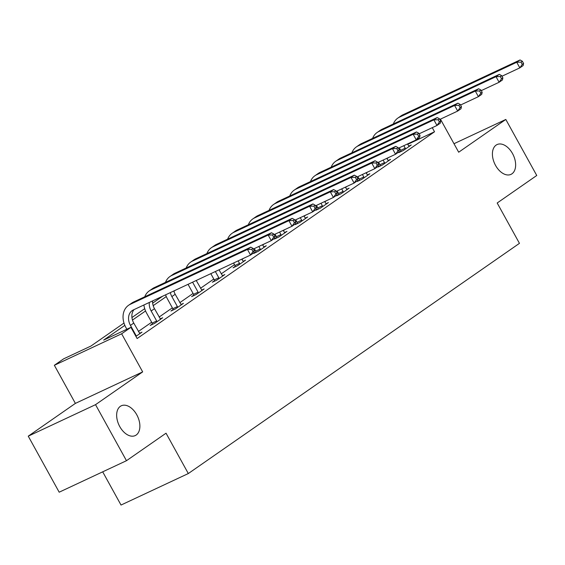 <?xml version="1.0" encoding="UTF-8"?>
<svg xmlns="http://www.w3.org/2000/svg" width="565" height="565" viewBox="0 0 565 565"><rect width="100%" height="100%" fill="white"/><g stroke="black" fill="none" stroke-linecap="round" stroke-linejoin="round"><path stroke-width="0.85" d="M495.526 165.376A16.442 10.262 -115.1 0 1 497.052 144.576A16.442 10.262 -115.1 0 1 512.519 153.56A16.442 10.262 -115.1 0 1 510.993 174.366A16.442 10.262 -115.1 0 1 495.526 165.376M119.766 426.589A16.442 10.262 -115.1 0 1 121.291 405.79A16.442 10.262 -115.1 0 1 136.765 414.781A16.442 10.262 -115.1 0 1 135.24 435.58A16.442 10.262 -115.1 0 1 119.766 426.589M102.696 471.832L121.023 505.046L188.315 473.548L519.454 243.346L497.186 202.997L536.75 175.489L505.816 119.455L453.985 143.715M188.315 473.548L166.039 433.2L126.475 460.701L59.184 492.2L28.25 436.166L95.534 404.667L142.67 371.897L121.637 333.788L54.353 365.287L63.647 358.832L90.923 346.055L123.996 323.067M142.67 371.897L75.385 403.396L28.25 436.166M75.385 403.396L54.353 365.287M126.475 460.701L95.534 404.667M124.844 325.362L103.649 340.102L130.932 327.333L137.118 338.541L434.534 131.779L407.704 144.343M400.204 149.45L399.257 150.113M388.628 157.501L386.947 158.673M379.496 163.85L378.543 164.514M367.914 171.901L366.233 173.067M358.782 178.25L357.829 178.914M347.207 186.302L345.519 187.467M338.068 192.651L337.114 193.315M326.492 200.695L324.811 201.867M317.353 207.051L316.4 207.708M305.778 215.096L304.097 216.268M296.639 221.452L295.686 222.109M285.064 229.496L283.383 230.668M275.925 235.845L274.978 236.509M264.349 243.896L262.669 245.062M255.218 250.246L254.264 250.909M243.635 258.297L241.954 259.462M234.503 264.646L221.24 273.863M213.789 279.046L200.533 288.263M193.075 293.447L179.818 302.663M172.36 307.84L159.104 317.057M151.653 322.241L138.39 331.457M135.925 336.373L141.992 332.156L139.513 333.315M152.345 323.929L150.191 325.426L154.739 323.293L162.706 317.756L160.227 318.914M173.06 309.528L170.905 311.025L175.454 308.9L183.42 303.356L180.941 304.521M193.774 295.128L191.62 296.625L196.161 294.499L204.127 288.962L201.656 290.12M214.488 280.727L212.327 282.225L216.875 280.099L224.842 274.562L222.363 275.72M235.195 266.327L233.041 267.824L237.59 265.698L245.556 260.161L243.077 261.32M255.91 251.934L253.756 253.431L258.304 251.298L266.27 245.761L263.791 246.919M276.624 237.533L274.47 239.03L279.018 236.905L286.985 231.36L284.506 232.526M297.338 223.133L295.184 224.63L299.725 222.504L307.692 216.967L305.22 218.125M318.053 208.732L315.899 210.229L320.44 208.104L328.406 202.567L325.934 203.725M338.767 194.332L336.606 195.829L341.154 193.703L349.121 188.166L346.642 189.324M359.474 179.931L357.32 181.436L361.868 179.303L369.835 173.766L367.356 174.924M380.189 165.538L378.034 167.035L382.583 164.902L390.549 159.365L388.07 160.524M400.903 151.138L398.749 152.635L403.297 150.509L411.264 144.965L408.785 146.13M440.425 119.144L458.681 152.218L505.816 119.455M434.534 131.779L432.267 127.669M130.932 327.333L121.637 333.788M131.949 317.537L144.711 308.667M152.663 303.137L162.6 296.23M175.334 290.269L173.907 291.257M166.272 296.569L153.193 305.658M145.558 310.969L132.478 320.058M139.838 333.654L133.764 323.081A12.847 9.986 55.2 0 1 134.067 309.585M135.494 335.596L135.96 335.377L130.444 325.391A12.847 9.986 55.2 0 1 132.203 310.581A12.847 9.986 55.2 0 1 133.354 309.924L250.556 255.055L247.463 249.455L130.261 304.316A19.267 14.973 -124.8 0 0 128.537 305.312A19.267 14.973 -124.8 0 0 125.896 327.516L126.85 329.24M135.96 335.377L136.179 336.196M254.314 250.655L253.876 252.746L250.556 255.055L252.986 251.573L254.314 250.655L253.078 248.409L251.75 249.335L252.986 251.573M251.75 249.335L247.463 249.455L250.782 247.145L133.58 302.014A19.267 14.973 -124.8 0 0 131.857 303.002L128.537 305.312M250.782 247.145L253.078 248.409M160.552 319.253L154.478 308.681A12.847 9.986 55.2 0 1 152.592 300.912M152.465 324.359L152.126 323.102L156.675 320.977L151.159 310.99A12.847 9.986 55.2 0 1 149.351 302.43M156.675 320.977L156.893 321.796M143.905 304.98A19.267 14.973 -124.8 0 0 146.61 313.116L152.126 323.102M275.028 236.255L273.792 234.009L272.464 234.934L273.7 237.173L275.028 236.255L274.59 238.352L271.271 240.655L268.177 235.054L150.968 289.923A19.267 14.973 -124.8 0 0 149.252 290.911A19.267 14.973 -124.8 0 0 144.767 296.773M253.417 249.017L271.271 240.655L273.7 237.173M272.464 234.934L268.177 235.054L271.497 232.745L154.287 287.613A19.267 14.973 -124.8 0 0 152.571 288.602L149.252 290.911M271.497 232.745L273.792 234.009M181.259 304.86L175.192 294.28A12.847 9.986 55.2 0 1 173.822 290.975M173.173 309.959L172.841 308.709L177.389 306.576L171.873 296.59A12.847 9.986 55.2 0 1 170.326 292.613M177.389 306.576L177.608 307.395M165.602 294.824A19.267 14.973 -124.8 0 0 167.325 298.716L172.841 308.709M295.742 221.854L294.506 219.615L293.179 220.534L294.414 222.78L295.742 221.854L295.304 223.952L291.985 226.254L288.892 220.654L171.682 275.522A19.267 14.973 -124.8 0 0 169.966 276.511A19.267 14.973 -124.8 0 0 165.481 282.373M274.124 234.616L291.985 226.254L294.414 222.78M293.179 220.534L288.892 220.654L292.211 218.344L175.002 273.213A19.267 14.973 -124.8 0 0 173.286 274.202L169.966 276.511M292.211 218.344L294.506 219.615M201.973 290.459L196.239 280.487M193.887 295.566L193.555 294.309L198.096 292.176L192.587 282.196M198.096 292.176L198.315 293.002M188.039 284.322L193.555 294.309M316.457 207.454L315.221 205.215L313.893 206.133L315.129 208.379L316.457 207.454L316.019 209.551L312.699 211.861L309.606 206.253L192.397 261.122A19.267 14.973 -124.8 0 0 190.68 262.111A19.267 14.973 -124.8 0 0 186.196 267.972M294.838 220.216L312.699 211.861L315.129 208.379M313.893 206.133L309.606 206.253L312.925 203.944L195.716 258.812A19.267 14.973 -124.8 0 0 194 259.801L190.68 262.111M312.925 203.944L315.221 205.215M222.688 276.059L219.015 269.823M214.601 281.165L214.262 279.908L218.81 277.782L215.364 271.532M218.81 277.782L219.029 278.602M210.816 273.658L214.262 279.908M337.171 193.053L335.935 190.815L334.607 191.74L335.843 193.979L337.171 193.053L336.726 195.151L333.406 197.46L330.313 191.853L213.111 246.721A19.267 14.973 -124.8 0 0 211.388 247.71A19.267 14.973 -124.8 0 0 206.91 253.572M315.553 205.815L333.406 197.46L335.843 193.979M334.607 191.74L330.313 191.853L333.632 189.55L216.43 244.412A19.267 14.973 -124.8 0 0 214.714 245.408L211.388 247.71M333.632 189.55L335.935 190.815M243.402 261.659L241.792 259.158M235.315 266.765L234.976 265.508L239.525 263.382L238.14 260.868M239.525 263.382L239.744 264.201M233.592 263L234.976 265.508M357.885 178.66L356.642 176.414L355.314 177.339L356.557 179.578L357.885 178.66L357.44 180.751L354.121 183.06L351.027 177.459L233.825 232.321A19.267 14.973 -124.8 0 0 232.102 233.31A19.267 14.973 -124.8 0 0 227.617 239.179M336.267 191.422L354.121 183.06L356.557 179.578M355.314 177.339L351.027 177.459L354.347 175.15L237.145 230.019A19.267 14.973 -124.8 0 0 235.421 231.007L232.102 233.31M354.347 175.15L356.642 176.414M264.116 247.258L262.499 244.758M256.03 252.364L255.691 251.107L260.239 248.981L258.855 246.467M260.239 248.981L260.458 249.801M254.306 248.6L255.691 251.107M378.592 164.26L377.356 162.014L376.029 162.939L377.265 165.178L378.592 164.26L378.155 166.35L374.835 168.66L371.742 163.059L254.532 217.928A19.267 14.973 -124.8 0 0 252.816 218.916A19.267 14.973 -124.8 0 0 248.332 224.778M356.981 177.022L374.835 168.66L377.265 165.178M376.029 162.939L371.742 163.059L375.061 160.75L257.852 215.618A19.267 14.973 -124.8 0 0 256.136 216.607L252.816 218.916M375.061 160.75L377.356 162.014M284.824 232.858L283.213 230.365M276.744 237.964L276.405 236.714L280.953 234.581L279.562 232.074M280.953 234.581L281.172 235.4M275.021 234.2L276.405 236.714M399.307 149.859L398.071 147.62L396.743 148.538L397.979 150.784L399.307 149.859L398.869 151.957L395.549 154.259L392.456 148.659L275.247 203.527A19.267 14.973 -124.8 0 0 273.531 204.516A19.267 14.973 -124.8 0 0 269.046 210.378M377.688 162.621L395.549 154.259L397.979 150.784M396.743 148.538L392.456 148.659L395.775 146.349L278.566 201.218A19.267 14.973 -124.8 0 0 276.85 202.206L273.531 204.516M395.775 146.349L398.071 147.62M305.538 218.464L303.928 215.964M297.451 223.563L297.119 222.313L301.661 220.18L300.276 217.673M301.661 220.18L301.887 221.007M295.728 219.799L297.119 222.313M420.021 135.459L418.785 133.22L417.457 134.138L418.693 136.384L420.021 135.459L419.583 137.556L416.264 139.866L413.17 134.258L295.961 189.127A19.267 14.973 -124.8 0 0 294.245 190.115A19.267 14.973 -124.8 0 0 289.76 195.977M398.403 148.221L416.264 139.866L418.693 136.384M417.457 134.138L413.17 134.258L416.49 131.949L299.281 186.817A19.267 14.973 -124.8 0 0 297.564 187.806L294.245 190.115M416.49 131.949L418.785 133.22M326.252 204.064L324.642 201.564M318.166 209.17L317.834 207.913L322.375 205.787L320.991 203.273M322.375 205.787L322.594 206.606M316.442 205.399L317.834 207.913M440.735 121.058L439.499 118.82L438.172 119.745L439.408 121.984L440.735 121.058L440.297 123.156L436.978 125.465L433.885 119.858L316.675 174.726A19.267 14.973 -124.8 0 0 314.959 175.715A19.267 14.973 -124.8 0 0 310.475 181.577M419.117 133.82L436.978 125.465L439.408 121.984M438.172 119.745L433.885 119.858L437.204 117.555L319.995 172.417A19.267 14.973 -124.8 0 0 318.279 173.406L314.959 175.715M437.204 117.555L439.499 118.82M346.966 189.663L345.356 187.163M338.88 194.77L338.541 193.513L343.089 191.387L341.705 188.872M343.089 191.387L343.308 192.206M337.157 191.005L338.541 193.513M461.45 106.665L460.207 104.419L458.879 105.344L460.122 107.583L461.45 106.665L461.005 108.755L457.685 111.065L454.592 105.457L337.39 160.326A19.267 14.973 -124.8 0 0 335.666 161.315A19.267 14.973 -124.8 0 0 331.189 167.184M439.831 119.427L457.685 111.065L460.122 107.583M458.879 105.344L454.592 105.457L457.911 103.155L340.709 158.023A19.267 14.973 -124.8 0 0 338.986 159.012L335.666 161.315M457.911 103.155L460.207 104.419M367.681 175.263L366.064 172.763M359.594 180.369L359.255 179.112L363.804 176.986L362.419 174.472M363.804 176.986L364.022 177.805M357.871 176.605L359.255 179.112M482.164 92.264L480.921 90.019L479.593 90.944L480.836 93.183L482.164 92.264L481.719 94.355L478.4 96.664L475.306 91.064L358.104 145.925A19.267 14.973 -124.8 0 0 356.381 146.921A19.267 14.973 -124.8 0 0 351.896 152.783M460.546 105.026L478.4 96.664L480.836 93.183M479.593 90.944L475.306 91.064L478.626 88.754L361.423 143.623A19.267 14.973 -124.8 0 0 359.7 144.612L356.381 146.921M478.626 88.754L480.921 90.019M388.395 160.863L386.778 158.37M380.309 165.969L379.97 164.712L384.518 162.586L383.127 160.079M384.518 162.586L384.737 163.405M378.585 162.204L379.97 164.712M502.871 77.864L501.635 75.625L500.308 76.543L501.543 78.789L502.871 77.864L502.433 79.962L499.114 82.264L496.021 76.663L378.811 131.532A19.267 14.973 -124.8 0 0 377.095 132.521A19.267 14.973 -124.8 0 0 372.61 138.383M481.26 90.626L499.114 82.264L501.543 78.789M500.308 76.543L496.021 76.663L499.34 74.354L382.131 129.223A19.267 14.973 -124.8 0 0 380.415 130.211L377.095 132.521M499.34 74.354L501.635 75.625M409.102 146.469L407.492 143.969M401.023 151.568L400.684 150.318L405.232 148.185L403.841 145.678M405.232 148.185L405.451 149.012M399.3 147.804L400.684 150.318M523.586 63.464L522.35 61.225L521.022 62.143L522.258 64.389L523.586 63.464L523.148 65.561L519.828 67.871L516.735 62.263L399.526 117.132A19.267 14.973 -124.8 0 0 397.809 118.12A19.267 14.973 -124.8 0 0 393.325 123.982M501.967 76.226L519.828 67.871L522.258 64.389M521.022 62.143L516.735 62.263L520.054 59.954L402.845 114.822A19.267 14.973 -124.8 0 0 401.129 115.811L397.809 118.12M520.054 59.954L522.35 61.225M130.444 325.391L133.764 323.081M130.261 304.316L133.58 302.014M151.159 310.99L154.478 308.681M150.968 289.923L154.287 287.613M171.873 296.59L175.192 294.28M171.682 275.522L175.002 273.213M192.397 261.122L195.716 258.812M213.111 246.721L216.43 244.412M233.825 232.321L237.145 230.019M254.532 217.928L257.852 215.618M275.247 203.527L278.566 201.218M295.961 189.127L299.281 186.817M316.675 174.726L319.995 172.417M337.39 160.326L340.709 158.023M358.104 145.925L361.423 143.623M378.811 131.532L382.131 129.223M399.526 117.132L402.845 114.822"/></g></svg>
